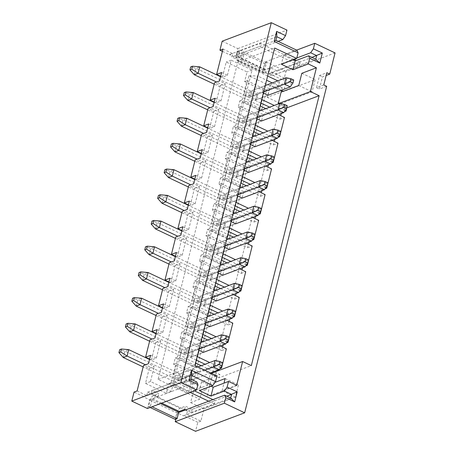 <?xml version="1.0" encoding="UTF-8"?>
<svg xmlns="http://www.w3.org/2000/svg" width="454" height="454" viewBox="0 0 454 454"><rect width="100%" height="100%" fill="white"/><g stroke="black" fill="none" stroke-linecap="round" stroke-linejoin="round"><path stroke-width="0.34" stroke-dasharray="2.27 1.7" d="M263.348 93.081L262.196 92.537L263.814 86.107L269.608 88.853L258.099 93.189L256.482 99.619L250.687 96.872L252.299 90.442L258.099 93.189M269.608 88.853L267.996 95.283L256.482 99.619M262.196 92.537L250.687 96.872M263.814 86.107L252.299 90.442M256.89 118.789L255.738 118.244L257.356 111.815L263.15 114.561L251.641 118.897L250.023 125.321L244.229 122.58L245.841 116.15L251.641 118.897M263.15 114.561L261.538 120.991L250.023 125.321M255.738 118.244L244.229 122.58M257.356 111.815L245.841 116.15M250.432 144.497L249.28 143.952L250.897 137.522L256.692 140.269L245.183 144.605L243.571 151.029L237.771 148.288L239.389 141.858L245.183 144.605M256.692 140.269L255.08 146.699L243.571 151.029M249.28 143.952L237.771 148.288M250.897 137.522L239.389 141.858M243.98 170.205L242.828 169.66L244.439 163.23L250.239 165.977L238.725 170.312L237.113 176.737L231.313 173.99L232.93 167.566L238.725 170.312M250.239 165.977L248.622 172.406L237.113 176.737M242.828 169.66L231.313 173.99M244.439 163.23L232.93 167.566M237.521 195.912L236.369 195.368L237.981 188.938L243.781 191.684L232.266 196.02L230.655 202.444L224.855 199.698L226.472 193.273L232.266 196.02M243.781 191.684L242.164 198.114L230.655 202.444M236.369 195.368L224.855 199.698M237.981 188.938L226.472 193.273M231.063 221.62L229.911 221.075L231.523 214.646L237.323 217.392L225.814 221.728L224.197 228.152L218.402 225.405L220.014 218.981L225.814 221.728M237.323 217.392L235.705 223.816L224.197 228.152M229.911 221.075L218.402 225.405M231.523 214.646L220.014 218.981M224.605 247.328L223.453 246.783L225.071 240.353L230.865 243.1L219.356 247.436L217.738 253.86L211.944 251.113L213.556 244.689L219.356 247.436M230.865 243.1L229.253 249.524L217.738 253.86M223.453 246.783L211.944 251.113M225.071 240.353L213.556 244.689M218.147 273.036L216.995 272.485L218.612 266.061L224.407 268.808L212.898 273.143L211.28 279.568L205.486 276.821L207.098 270.397L212.898 273.143M224.407 268.808L222.795 275.232L211.28 279.568M216.995 272.485L205.486 276.821M218.612 266.061L207.098 270.397M211.689 298.743L210.537 298.193L212.154 291.769L217.948 294.515L206.439 298.846L204.828 305.275L199.028 302.529L200.645 296.104L206.439 298.846M217.948 294.515L216.337 300.94L204.828 305.275M210.537 298.193L199.028 302.529M212.154 291.769L200.645 296.104M205.236 324.445L204.084 323.901L205.696 317.477L211.496 320.223L199.981 324.553L198.37 330.983L192.57 328.236L194.187 321.812L199.981 324.553M211.496 320.223L209.879 326.647L198.37 330.983M204.084 323.901L192.57 328.236M205.696 317.477L194.187 321.812M198.778 350.153L197.626 349.608L199.238 343.184L187.729 347.514L193.523 350.261L191.911 356.691L186.112 353.944L187.729 347.514M199.238 343.184L205.038 345.931L193.523 350.261M197.626 349.608L186.112 353.944M205.038 345.931L203.42 352.355L191.911 356.691M192.78 368.892L198.58 371.639L196.962 378.063L191.168 375.316L192.78 368.892L181.271 373.222L187.071 375.969L185.453 382.399L179.659 379.652L181.271 373.222M198.58 371.639L187.071 375.969M191.168 375.316L179.659 379.652M196.962 378.063L185.453 382.399M150.575 355.323L156.375 358.07L151.386 359.948L155.745 342.594L149.951 339.847M151.386 359.948L149.627 359.114M157.033 329.615L162.833 332.362L157.844 334.24L162.203 316.886L156.403 314.14M157.844 334.24L156.085 333.406M163.491 303.908L169.291 306.654L164.303 308.533L168.661 291.179L162.861 288.432M164.303 308.533L162.538 307.699M169.949 278.2L175.743 280.947L170.755 282.825L175.119 265.471L169.319 262.724M170.755 282.825L168.996 281.991M176.407 252.492L182.202 255.239L177.213 257.117L181.572 239.763L175.777 237.016M177.213 257.117L175.454 256.283M182.866 226.784L188.66 229.531L183.671 231.409L188.03 214.055L182.236 211.309M183.671 231.409L181.912 230.575M189.318 201.077L195.118 203.823L190.13 205.702L194.488 188.348L188.694 185.607M190.13 205.702L188.37 204.868M195.776 175.369L201.576 178.116L196.588 179.994L200.946 162.64L195.146 159.899M196.588 179.994L194.828 179.16M202.234 149.661L208.034 152.408L203.046 154.286L207.404 136.938L201.604 134.191M203.046 154.286L201.281 153.452M208.692 123.959L214.487 126.7L209.498 128.578L213.862 111.23L208.063 108.483M209.498 128.578L207.739 127.744M215.151 98.251L220.945 100.992L215.956 102.871L220.315 85.522L214.521 82.776M215.956 102.871L214.197 102.037M203.619 330.875L194.596 326.602L199.442 307.318L208.465 311.592M214.152 314.293L226.796 320.28M227.062 341.981L216.155 336.811M233.521 316.273L222.613 311.104M210.077 305.167L201.054 300.894L205.895 281.611L214.918 285.889M220.61 288.585L233.254 294.572M239.979 290.566L229.071 285.396M216.535 279.46L207.512 275.186L212.353 255.903L221.376 260.182M227.068 262.877L239.712 268.864M246.437 264.858L235.53 259.694M222.993 253.752L213.97 249.479L218.811 230.201L227.834 234.474M233.526 237.17L246.164 243.157M252.895 239.15L241.982 233.986M229.446 228.044L220.428 223.771L225.269 204.493L234.292 208.766M239.984 211.462L252.623 217.449M259.353 213.442L248.44 208.278M235.904 202.336L226.881 198.063L231.727 178.785L240.751 183.058M246.443 185.754L259.081 191.741M265.806 187.735L254.898 182.57M242.362 176.629L233.339 172.355L238.185 153.077L247.209 157.351M252.901 160.046L265.539 166.033M272.264 162.027L261.356 156.863M248.82 150.921L239.797 146.648L244.638 127.37L253.661 131.643M259.353 134.339L271.997 140.326M278.722 136.325L267.815 131.155M255.279 125.219L246.255 120.94L251.096 101.662L260.119 105.935M265.811 108.631L278.455 114.618M199.442 307.318L190.822 307.154L228.214 324.865L229.088 321.364M202.739 334.371L185.975 326.432L190.822 307.154M185.975 326.432L194.596 326.602M209.198 308.663L192.434 300.724L197.274 281.446L234.667 299.158L235.547 295.656M192.434 300.724L201.054 300.894M205.895 281.611L197.274 281.446M215.656 282.961L198.892 275.016L203.732 255.738L241.125 273.45L242.005 269.954M198.892 275.016L207.512 275.186M212.353 255.903L203.732 255.738M222.114 257.253L205.35 249.308L210.191 230.03L247.583 247.742L248.463 244.246M205.35 249.308L213.97 249.479M218.811 230.201L210.191 230.03M228.572 231.546L211.808 223.601L216.649 204.323L254.041 222.034L254.921 218.539M211.808 223.601L220.428 223.771M225.269 204.493L216.649 204.323M235.024 205.838L218.261 197.893L223.107 178.615L260.5 196.327L261.379 192.831M218.261 197.893L226.881 198.063M231.727 178.785L223.107 178.615M241.483 180.13L224.719 172.185L229.565 152.907L266.958 170.619L267.837 167.123M224.719 172.185L233.339 172.355M238.185 153.077L229.565 152.907M247.941 154.422L231.177 146.483L236.018 127.199L273.416 144.911L274.29 141.415M231.177 146.483L239.797 146.648M244.638 127.37L236.018 127.199M254.399 128.715L237.635 120.775L242.476 101.492L279.868 119.203L280.748 115.708M237.635 120.775L246.255 120.94M251.096 101.662L242.476 101.492M197.161 356.583L188.138 352.31L192.984 333.026L202.007 337.299M207.699 340.001L220.338 345.988M220.61 367.689L209.697 362.519M192.984 333.026L184.364 332.861L221.756 350.573L222.636 347.072M196.281 360.079L179.517 352.139L184.364 332.861M179.517 352.139L188.138 352.31M206.366 389.708L207.495 385.208L193.682 390.412L190.612 402.619L199.822 399.151L201.758 391.439L206.366 389.708L181.685 378.017L186.526 358.734L195.549 363.007M201.241 365.703L213.879 371.695M214.629 372.047L219.901 374.544L219.095 377.756L251.323 365.623M214.98 382.387L207.495 385.208L210.401 373.642L219.095 377.756M186.526 358.734L177.906 358.564L215.298 376.281L216.541 371.327M181.685 378.017L173.065 377.847L177.906 358.564M335.063 52.908L285.952 71.397L283.693 80.398L286.763 79.24L272.502 72.487L269.432 73.639L263.468 70.529L265.664 61.789L296.615 50.133M285.952 71.397L265.664 61.789M269.432 73.639L283.693 80.398M137.114 390.939L146.738 395.502L143.6 396.909L149.633 399.77L147.436 408.509M143.668 396.654L134.043 392.097M221.609 72.544L227.403 75.29L222.415 77.163L226.211 62.062L247.078 71.948L244.655 81.589L264.364 90.925L259.523 110.203L239.814 100.867L238.197 107.297L257.906 116.633L253.065 135.911L233.356 126.575L231.744 133.005L251.454 142.34L246.607 161.618L226.898 152.283L225.286 158.713L244.995 168.048L240.149 187.326L220.44 177.991L218.828 184.42L238.537 193.756L233.697 213.034L213.987 203.698L212.37 210.123L232.079 219.464L227.238 238.742L207.529 229.406L205.912 235.83L225.621 245.171L220.78 264.449L201.071 255.114L199.454 261.538L219.163 270.873L214.322 290.157L194.613 280.822L193.001 287.246L212.71 296.581L207.864 315.865L188.155 306.529L186.543 312.954L206.252 322.289L201.406 341.573L181.696 332.237L180.085 338.661L199.794 347.997L194.953 367.28L175.244 357.939L173.627 364.369L193.336 373.704L188.495 392.988L168.786 383.647L166.363 393.289L145.496 383.403L149.287 368.302L143.492 365.555M222.415 77.163L220.655 76.334M222.993 49.032L232.618 53.595L231.778 56.932L275.901 40.321M272.502 72.487L271.662 75.824L231.778 56.932M286.763 79.24L283.693 91.453L283.364 91.294M281.537 90.431L270.363 85.136L267.293 97.343L281.105 92.145M193.682 390.412L207.013 396.722L280.629 103.66L267.293 97.343M190.612 402.619L203.948 408.935L200.878 421.147L186.617 414.394L187.457 411.052L226.847 396.217M146.738 395.502L147.578 392.16L184.273 409.542M185.26 410.007L187.457 411.052M222.188 41.195L237.839 48.606L235.643 57.346L229.548 54.747L232.618 53.595M222.409 51.364L229.548 54.747M326.67 86.322L319.378 89.069L322.448 76.857L326.154 75.46M200.878 421.147L197.808 422.305L195.549 431.3M203.948 408.935L235.41 397.091L238.475 384.879L207.013 396.722M280.629 103.66L312.091 91.816L315.155 79.603L283.693 91.453M267.639 76.017L237.834 61.897L158.083 379.379L199.822 399.151M158.083 379.379L194.919 365.515M211.042 386.201L201.599 381.729L216.95 375.946M235.41 397.091L222.074 390.775L236.659 385.281M301.825 73.287L315.155 79.603M237.834 61.897L274.664 48.028M260.857 103.007L244.093 95.068L248.934 75.784L277.632 89.381L279.568 81.669L277.814 80.835M279.568 81.669L270.363 85.136M298.755 85.5L312.091 91.816M277.632 89.381L282.235 87.645L281.605 90.159M225.144 378.562L238.475 384.879M175.914 419.087L177.457 412.947L183.484 415.807L186.617 414.394M197.808 422.305L183.552 415.546M222.074 390.775L223.992 383.153M210.401 373.642L211.331 373.29M285.18 110.617L274.273 105.447M261.737 99.511L252.713 95.232L257.554 75.954L266.577 80.227M286.746 107.763L278.501 103.853M272.269 82.923L282.235 87.645M201.599 381.729L199.374 390.593M293.017 59.849L283.574 55.371L297.001 50.315M283.574 55.371L281.349 64.241M237.839 48.606L286.951 30.112M281.293 113.551L281.486 112.779L284.448 111.661M279.868 119.203L284.476 117.472M274.835 139.259L275.028 138.487L277.996 137.369M273.416 144.911L278.018 143.18M268.376 164.967L268.569 164.195L271.537 163.077M266.958 170.619L271.56 168.888M261.918 190.674L262.111 189.903L265.079 188.785M260.5 196.327L265.102 194.596M255.46 216.382L255.653 215.61L258.621 214.492M254.041 222.034L258.644 220.303M249.002 242.09L249.201 241.318L252.163 240.2M247.583 247.742L252.186 246.011M242.549 267.798L242.742 267.02L245.705 265.908M241.125 273.45L245.733 271.713M236.091 293.505L236.284 292.728L239.252 291.616M234.667 299.158L239.275 297.421M229.633 319.213L229.826 318.436L232.794 317.323M228.214 324.865L232.817 323.129M223.175 344.915L223.368 344.143L226.336 343.025M221.756 350.573L226.359 348.837M216.717 370.623L216.91 369.851L219.878 368.733M215.298 376.281L219.901 374.544M248.934 75.784L257.554 75.954M201.758 391.439L173.065 377.847M216.91 369.851L205.094 364.256M223.368 344.143L211.553 338.548M229.826 318.436L218.011 312.84M236.284 292.728L224.463 287.132M242.742 267.02L230.921 261.425M249.201 241.318L237.38 235.717M255.653 215.61L243.838 210.009M262.111 189.903L250.296 184.301M268.569 164.195L256.754 158.594M275.028 138.487L263.207 132.886M281.486 112.779L269.665 107.178M149.287 368.302L154.275 366.423L148.481 363.677M227.403 75.29L231.2 60.183L252.066 70.069L171.351 391.41L150.484 381.525L154.275 366.423M156.375 358.07L160.733 340.716L154.933 337.969M162.833 332.362L167.191 315.008L161.391 312.261M169.291 306.654L173.649 289.3L167.849 286.553M175.743 280.947L180.102 263.592L174.308 260.846M182.202 255.239L186.56 237.885L180.766 235.138M188.66 229.531L193.018 212.177L187.224 209.436M195.118 203.823L199.476 186.469L193.676 183.728M201.576 178.116L205.934 160.767L200.135 158.02M208.034 152.408L212.393 135.059L206.593 132.313M214.487 126.7L218.845 109.352L213.051 106.605M220.945 100.992L225.303 83.644L219.509 80.897M155.745 342.594L160.733 340.716M220.315 85.522L225.303 83.644M213.862 111.23L218.845 109.352M207.404 136.938L212.393 135.059M200.946 162.64L205.934 160.767M194.488 188.348L199.476 186.469M188.03 214.055L193.018 212.177M181.572 239.763L186.56 237.885M175.119 265.471L180.102 263.592M168.661 291.179L173.649 289.3M162.203 316.886L167.191 315.008M244.093 95.068L252.713 95.232M147.578 392.16L191.702 375.543M149.633 399.77L196.826 381.996M143.6 396.909L190.799 379.141M183.484 415.807L230.677 398.033M177.457 412.947L178.66 412.499M271.662 75.824L315.785 59.213M263.468 70.529L296.82 57.97M269.494 73.383L311.955 57.397M229.611 54.491L276.809 36.723M235.643 57.346L278.098 41.359M150.484 381.525L145.496 383.403M252.066 70.069L247.078 71.948M231.2 60.183L226.211 62.062M171.351 391.41L166.363 393.289M188.841 312.085L208.551 321.426L203.71 340.704L184.001 331.369L188.841 312.085L186.543 312.954M184.001 331.369L181.696 332.237M182.389 337.793L202.098 347.128L197.252 366.412L177.542 357.077L182.389 337.793L180.085 338.661M177.542 357.077L175.244 357.939M175.931 363.501L195.64 372.836L190.793 392.12L171.084 382.784L175.931 363.501L173.627 364.369M171.084 382.784L168.786 383.647M246.959 80.721L266.668 90.057L261.827 109.34L242.118 100.005L246.959 80.721L244.655 81.589M242.118 100.005L239.814 100.867M240.501 106.429L260.21 115.764L255.369 135.048L235.66 125.707L240.501 106.429L238.197 107.297M235.66 125.707L233.356 126.575M234.043 132.137L253.752 141.472L248.911 160.756L229.202 151.415L234.043 132.137L231.744 133.005M229.202 151.415L226.898 152.283M227.585 157.844L247.294 167.18L242.453 186.458L222.744 177.122L227.585 157.844L225.286 158.713M222.744 177.122L220.44 177.991M221.132 183.552L240.841 192.888L235.995 212.166L216.286 202.83L221.132 183.552L218.828 184.42M216.286 202.83L213.987 203.698M214.674 209.26L234.383 218.595L229.537 237.873L209.827 228.538L214.674 209.26L212.37 210.123M209.827 228.538L207.529 229.406M208.216 234.968L227.925 244.303L223.084 263.581L203.375 254.246L208.216 234.968L205.912 235.83M203.375 254.246L201.071 255.114M201.758 260.675L221.467 270.011L216.626 289.289L196.917 279.953L201.758 260.675L199.454 261.538M196.917 279.953L194.613 280.822M195.299 286.378L215.009 295.719L210.168 314.997L190.459 305.661L195.299 286.378L193.001 287.246M190.459 305.661L188.155 306.529M323.77 84.955L316.483 87.696L319.548 75.489L326.84 72.742M319.548 75.489L322.448 76.857M316.483 87.696L319.378 89.069M195.64 372.836L193.336 373.704M190.793 392.12L188.495 392.988M202.098 347.128L199.794 347.997M197.252 366.412L194.953 367.28M266.668 90.057L264.364 90.925M261.827 109.34L259.523 110.203M260.21 115.764L257.906 116.633M255.369 135.048L253.065 135.911M253.752 141.472L251.454 142.34M248.911 160.756L246.607 161.618M247.294 167.18L244.995 168.048M242.453 186.458L240.149 187.326M240.841 192.888L238.537 193.756M235.995 212.166L233.697 213.034M234.383 218.595L232.079 219.464M229.537 237.873L227.238 238.742M227.925 244.303L225.621 245.171M223.084 263.581L220.78 264.449M221.467 270.011L219.163 270.873M216.626 289.289L214.322 290.157M215.009 295.719L212.71 296.581M210.168 314.997L207.864 315.865M208.551 321.426L206.252 322.289M203.71 340.704L201.406 341.573M210.588 372.933L184.301 382.83A7.849 2.917 14.1 0 1 173.706 381.4L143.146 366.923M123.272 357.508L124.884 351.084L128.726 349.637M215.037 360.51L220.831 363.257L185.919 376.406A7.849 2.917 14.1 0 1 175.318 374.97L124.884 351.084L119.686 349.671M204.788 370.186L178.507 380.083L177.542 379.953L145.524 364.789M197.944 366.946L180.119 373.659L179.154 373.529L149.531 359.494M222.681 362.797L220.831 363.257L219.22 369.681M203.42 352.355L190.759 357.122A7.849 2.917 14.1 0 1 180.164 355.692L149.604 341.215M129.731 331.8L131.342 325.376L135.178 323.929M221.495 334.802L227.289 337.549L192.377 350.698A7.849 2.917 14.1 0 1 181.776 349.262L131.342 325.376L126.144 323.963M199.051 349.075L184.965 354.375L184.001 354.245L151.982 339.081M200.662 342.645L186.577 347.951L185.612 347.821L155.989 333.786M229.139 337.089L227.289 337.549L225.678 343.979M209.879 326.647L197.218 331.414A7.849 2.917 14.1 0 1 186.622 329.984L156.062 315.507M136.189 306.092L137.8 299.668L141.637 298.221M227.948 309.095L233.748 311.841L198.829 324.99A7.849 2.917 14.1 0 1 188.234 323.56L137.8 299.668L132.602 298.255M205.503 323.367L191.418 328.668L190.459 328.537L158.44 313.374M207.12 316.937L193.035 322.244L192.07 322.113L162.441 308.079M235.598 311.382L233.748 311.841L232.13 318.271M216.337 300.94L203.676 305.707A7.849 2.917 14.1 0 1 193.075 304.276L162.521 289.8M142.647 280.385L144.258 273.961L148.095 272.514M234.406 283.387L240.206 286.133L205.287 299.282A7.849 2.917 14.1 0 1 194.692 297.852L144.258 273.961L139.055 272.548M211.961 297.659L197.876 302.96L196.911 302.835L164.898 287.666M213.579 291.23L199.493 296.536L198.529 296.405L168.899 282.371M242.056 285.674L240.206 286.133L238.588 292.563M222.795 275.232L210.134 279.999A7.849 2.917 14.1 0 1 199.533 278.569L168.973 264.092M149.099 254.677L150.717 248.253L154.553 246.806M240.864 257.679L246.664 260.426L211.746 273.575A7.849 2.917 14.1 0 1 201.15 272.145L150.717 248.253L145.513 246.84M218.419 271.952L204.334 277.258L203.369 277.127L171.357 261.958M220.037 265.522L205.951 270.828L204.987 270.697L175.357 256.663M248.514 259.972L246.664 260.426L245.047 266.856M229.253 249.524L216.586 254.291A7.849 2.917 14.1 0 1 205.991 252.861L175.431 238.384M155.557 228.975L157.175 222.545L161.011 221.104M247.322 231.977L253.116 234.718L218.204 247.867A7.849 2.917 14.1 0 1 207.609 246.437L157.175 222.545L151.971 221.132M224.878 246.244L210.792 251.55L209.827 251.42L177.815 236.25M226.489 239.82L212.404 245.12L211.445 244.99L181.816 230.955M254.972 234.264L253.116 234.718L251.505 241.148M235.705 223.816L223.045 228.589A7.849 2.917 14.1 0 1 212.449 227.153L181.889 212.682M162.016 203.267L163.633 196.837L167.469 195.396M253.78 206.269L259.575 209.01L224.662 222.159A7.849 2.917 14.1 0 1 214.061 220.729L163.633 196.837L158.429 195.43M231.336 220.536L217.25 225.842L216.286 225.712L184.267 210.542M232.947 214.112L218.862 219.413L217.897 219.282L188.274 205.248M261.425 208.556L259.575 209.01L257.963 215.44M242.164 198.114L229.503 202.881A7.849 2.917 14.1 0 1 218.907 201.445L188.348 186.974M168.474 177.559L170.085 171.13L173.922 169.688M260.238 180.561L266.033 183.308L231.12 196.451A7.849 2.917 14.1 0 1 220.519 195.021L170.085 171.13L164.887 169.722M237.794 194.828L223.708 200.135L222.744 200.004L190.725 184.835M239.406 188.404L225.32 193.705L224.355 193.574L194.732 179.54M267.883 182.849L266.033 183.308L264.421 189.732M248.622 172.406L235.961 177.173A7.849 2.917 14.1 0 1 225.366 175.738L194.806 161.266M174.932 151.852L176.544 145.422L180.38 143.98M266.691 154.854L272.491 157.6L237.573 170.744A7.849 2.917 14.1 0 1 226.977 169.314L176.544 145.422L171.345 144.014M244.252 169.121L230.161 174.427L229.202 174.296L197.184 159.133M245.864 162.697L231.778 167.997L230.814 167.867L201.19 153.832M274.341 157.141L272.491 157.6L270.873 164.025M255.08 146.699L242.419 151.466A7.849 2.917 14.1 0 1 231.818 150.036L201.264 135.559M181.39 126.144L183.002 119.714L186.838 118.273M273.149 129.146L278.949 131.893L244.031 145.036A7.849 2.917 14.1 0 1 233.435 143.606L183.002 119.714L177.803 118.307M250.704 143.413L236.619 148.719L235.66 148.589L203.642 133.425M252.322 136.989L238.237 142.289L237.272 142.159L207.643 128.124M280.799 131.433L278.949 131.893L277.332 138.317M261.538 120.991L248.877 125.758A7.849 2.917 14.1 0 1 238.276 124.328L207.716 109.851M187.843 100.436L189.46 94.006L193.296 92.565M279.607 103.438L285.407 106.185L250.489 119.328A7.849 2.917 14.1 0 1 239.894 117.898L189.46 94.006L184.256 92.599M257.163 117.705L243.077 123.011L242.113 122.881L210.1 107.717M258.78 111.281L244.695 116.582L243.73 116.457L214.101 102.422M287.257 105.725L285.407 106.185L283.79 112.609M267.996 95.283L255.33 100.05A7.849 2.917 14.1 0 1 244.734 98.62L214.174 84.143M194.301 74.728L195.918 68.304L199.754 66.857M286.065 77.73L291.86 80.477L256.947 93.62A7.849 2.917 14.1 0 1 246.352 92.19L195.918 68.304L190.714 66.891M263.621 91.997L249.535 97.304L248.571 97.173L216.558 82.009M265.232 85.573L251.147 90.879L250.188 90.749L220.559 76.715M293.715 80.017L291.86 80.477L290.248 86.901M264.568 63.571L266.487 62.845L264.869 69.275A0.715 0.312 -64.7 0 0 264.949 69.774A0.715 0.312 -64.7 0 0 265.091 69.774L270.465 67.748L277.133 70.909L300.151 62.238L299.345 65.45L259.348 46.507L236.324 55.172L242.992 58.333L237.618 60.354A4.285 1.878 -64.7 0 1 236.755 60.365A4.285 1.878 -64.7 0 1 236.284 57.363L237.902 50.939L264.568 63.571L262.951 69.995L236.284 57.363M262.951 69.995A4.285 1.878 115.3 0 0 263.422 72.998A4.285 1.878 115.3 0 0 264.285 72.986L269.659 70.96L276.321 74.121L277.133 70.909M299.345 65.45L276.321 74.121M266.487 62.845L239.82 50.212L237.902 50.939M236.324 55.172L237.13 51.96L243.798 55.116L238.429 57.142A0.715 0.312 115.3 0 1 238.282 57.142A0.715 0.312 115.3 0 1 238.202 56.642L239.82 50.212M237.13 51.96L260.153 43.289L259.348 46.507M300.151 62.238L296.326 60.427M294.181 59.412L260.153 43.289M270.465 67.748L269.659 70.96M243.798 55.116L242.992 58.333M212.886 399.605L215.145 400.678L192.121 409.343L185.453 406.188L180.085 408.208A4.285 1.878 115.3 0 0 176.81 412.93L175.199 419.36M150.143 407.488L148.532 406.727L150.149 400.297A4.285 1.878 -64.7 0 1 153.418 395.576L158.787 393.556L152.124 390.395L151.318 393.612L174.336 384.941L190.141 392.426M174.336 384.941L175.142 381.729L152.124 390.395M175.142 381.729L194.369 390.837M148.532 406.727L150.45 406.007L152.062 406.767M150.45 406.007L152.067 399.577A0.715 0.312 115.3 0 1 152.612 398.788L157.981 396.768L151.318 393.612M192.121 409.343L191.316 412.555L185.641 409.866M191.316 412.555L214.333 403.89L215.145 400.678M208.658 401.2L214.333 403.89M157.981 396.768L158.787 393.556M184.647 409.4L185.453 406.188M173.706 381.4L175.318 374.97M179.154 373.529L177.542 379.953M184.301 382.83L185.919 376.406M180.119 373.659L178.507 380.083M180.164 355.692L181.776 349.262M185.612 347.821L184.001 354.245M190.759 357.122L192.377 350.698M186.577 347.951L184.965 354.375M186.622 329.984L188.234 323.56M192.07 322.113L190.459 328.537M197.218 331.414L198.829 324.99M193.035 322.244L191.418 328.668M193.075 304.276L194.692 297.852M198.529 296.405L196.911 302.835M203.676 305.707L205.287 299.282M199.493 296.536L197.876 302.96M199.533 278.569L201.15 272.145M204.987 270.697L203.369 277.127M210.134 279.999L211.746 273.575M205.951 270.828L204.334 277.258M205.991 252.861L207.609 246.437M211.445 244.99L209.827 251.42M216.586 254.291L218.204 247.867M212.404 245.12L210.792 251.55M212.449 227.153L214.061 220.729M217.897 219.282L216.286 225.712M223.045 228.589L224.662 222.159M218.862 219.413L217.25 225.842M218.907 201.445L220.519 195.021M224.355 193.574L222.744 200.004M229.503 202.881L231.12 196.451M225.32 193.705L223.708 200.135M225.366 175.738L226.977 169.314M230.814 167.867L229.202 174.296M235.961 177.173L237.573 170.744M231.778 167.997L230.161 174.427M231.818 150.036L233.435 143.606M237.272 142.159L235.66 148.589M242.419 151.466L244.031 145.036M238.237 142.289L236.619 148.719M238.276 124.328L239.894 117.898M243.73 116.457L242.113 122.881M248.877 125.758L250.489 119.328M244.695 116.582L243.077 123.011M244.734 98.62L246.352 92.19M250.188 90.749L248.571 97.173M255.33 100.05L256.947 93.62M251.147 90.879L249.535 97.304M264.285 72.986L237.618 60.354M264.869 69.275L238.202 56.642M265.091 69.774L238.429 57.142M153.418 395.576L180.085 408.208M150.149 400.297L176.81 412.93M152.067 399.577L160.517 403.583M152.612 398.788L161.749 403.118M263.422 72.998L236.755 60.365M264.949 69.774L238.282 57.142"/><path stroke-width="0.68" d="M292.966 83.003L293.715 80.017L291.025 78.746L290.276 81.726L292.966 83.003L290.248 86.901L267.996 95.283L263.348 93.081M286.508 108.71L287.257 105.725L284.567 104.448L283.818 107.433L286.508 108.71L283.79 112.609L261.538 120.991L256.89 118.789M280.05 134.418L280.799 131.433L278.109 130.156L277.36 133.141L280.05 134.418L277.332 138.317L255.08 146.699L250.432 144.497M273.592 160.12L274.341 157.141L271.651 155.864L270.902 158.849L273.592 160.12L270.873 164.025L248.622 172.406L243.98 170.205M267.134 185.828L267.883 182.849L265.193 181.572L264.444 184.557L267.134 185.828L264.421 189.732L242.164 198.114L237.521 195.912M260.675 211.536L261.425 208.556L258.735 207.279L257.986 210.264L260.675 211.536L257.963 215.44L235.705 223.816L231.063 221.62M254.223 237.243L254.972 234.264L252.282 232.987L251.533 235.972L254.223 237.243L251.505 241.148L229.253 249.524L224.605 247.328M247.765 262.951L248.514 259.972L245.824 258.695L245.075 261.68L247.765 262.951L245.047 266.856L222.795 275.232L218.147 273.036M241.307 288.659L242.056 285.674L239.366 284.403L238.617 287.382L241.307 288.659L238.588 292.563L216.337 300.94L211.689 298.743M234.849 314.367L235.598 311.382L232.908 310.11L232.159 313.09L234.849 314.367L232.13 318.271L209.879 326.647L205.236 324.445M228.39 340.074L229.139 337.089L226.45 335.818L225.7 338.798L228.39 340.074L225.678 343.979L203.42 352.355L198.778 350.153M149.627 359.114L145.586 357.202L149.951 339.847L154.933 337.969L157.033 329.615L152.045 331.494L156.403 314.14L161.391 312.261L163.491 303.908L158.503 305.786L162.861 288.432L167.849 286.553L169.949 278.2L164.961 280.078L169.319 262.724L174.308 260.846L176.407 252.492L171.419 254.371L175.777 237.016L180.766 235.138L182.866 226.784L177.877 228.663L182.236 211.309L187.224 209.436L189.318 201.077L184.335 202.955L188.694 185.607L193.676 183.728L195.776 175.369L190.788 177.247L195.146 159.899L200.135 158.02L202.234 149.661L197.246 151.54L201.604 134.191L206.593 132.313L208.692 123.959L203.704 125.832L208.063 108.483L213.051 106.605L215.151 98.251L210.162 100.13L214.521 82.776L219.509 80.897L221.609 72.544L216.62 74.422L222.993 49.032L219.923 50.19L222.409 51.364M156.085 333.406L152.045 331.494M162.538 307.699L158.503 305.786M168.996 281.991L164.961 280.078M175.454 256.283L171.419 254.371M181.912 230.575L177.877 228.663M188.37 204.868L184.335 202.955M194.828 179.16L190.788 177.247M201.281 153.452L197.246 151.54M207.739 127.744L203.704 125.832M214.197 102.037L210.162 100.13M208.465 311.592L214.152 314.293M226.796 320.28L232.817 323.129L227.976 342.412L227.062 341.981M216.155 336.811L203.619 330.875M232.794 317.323L234.429 316.705L233.521 316.273M222.613 311.104L210.077 305.167M234.429 316.705L239.275 297.421L233.254 294.572M214.918 285.889L220.61 288.585M239.252 291.616L240.887 290.997L239.979 290.566M229.071 285.396L216.535 279.46M240.887 290.997L245.733 271.713L239.712 268.864M221.376 260.182L227.068 262.877M245.705 265.908L247.345 265.289L246.437 264.858M235.53 259.694L222.993 253.752M247.345 265.289L252.186 246.011L246.164 243.157M227.834 234.474L233.526 237.17M252.163 240.2L253.803 239.581L252.895 239.15M241.982 233.986L229.446 228.044M253.803 239.581L258.644 220.303L252.623 217.449M234.292 208.766L239.984 211.462M258.621 214.492L260.261 213.874L259.353 213.442M248.44 208.278L235.904 202.336M260.261 213.874L265.102 194.596L259.081 191.741M240.751 183.058L246.443 185.754M265.079 188.785L266.719 188.166L265.806 187.735M254.898 182.57L242.362 176.629M266.719 188.166L271.56 168.888L265.539 166.033M247.209 157.351L252.901 160.046M271.537 163.077L273.172 162.458L272.264 162.027M261.356 156.863L248.82 150.921M273.172 162.458L278.018 143.18L271.997 140.326M253.661 131.643L259.353 134.339M277.996 137.369L279.63 136.75L278.722 136.325M267.815 131.155L255.279 125.219M279.63 136.75L284.476 117.472L278.455 114.618M260.119 105.935L265.811 108.631M202.007 337.299L207.699 340.001M220.338 345.988L226.359 348.837L221.518 368.12L220.61 367.689M209.697 362.519L197.161 356.583M195.549 363.007L201.241 365.703M213.879 371.695L214.629 372.047M296.615 50.133L314.775 43.295L335.063 52.908L329.735 74.115L326.154 75.46M147.436 408.509L131.785 401.092L180.896 382.603L196.548 390.014L147.436 408.509M145.586 357.202L150.575 355.323L148.481 363.677L143.492 365.555L137.114 390.939L134.043 392.097L131.785 401.092M219.923 50.19L222.188 41.195L271.299 22.7L180.896 382.603M220.655 76.334L216.62 74.422M283.364 91.294L281.537 90.431M184.273 409.542L185.26 410.007M329.735 74.115L326.84 72.742L323.77 84.955L326.67 86.322L244.661 412.805L195.549 431.3L175.261 421.687L175.914 419.087M278.098 41.359L282.836 39.577L276.809 36.723L275.901 40.321L297.001 50.315L298.113 52.806L296.695 58.464L274.664 48.028L194.919 365.515L216.95 375.946L215.525 381.604L212.801 385.537L199.374 390.593L210.968 396.087L224.395 391.03L227.119 387.097L237.209 391.876L234.69 401.898L225.763 397.67L224.651 395.179L230.677 398.033L231.585 394.435L224.395 391.03M211.331 373.29L242.629 361.503L236.659 385.281L228.544 381.439L213.193 387.217L211.042 386.201M278.501 103.853L278.2 103.711L281.105 92.145L298.755 85.5L301.825 73.287L316.404 67.799L308.289 63.952L292.938 69.734L281.349 64.241L296.695 58.464M277.814 80.835L267.639 76.017M281.105 92.145L281.605 90.159M223.992 383.153L225.144 378.562L214.98 382.387M278.2 103.711L310.428 91.577L316.404 67.799M284.448 111.661L286.088 111.043L285.18 110.617M274.273 105.447L261.737 99.511M286.088 111.043L286.746 107.763M266.577 80.227L272.269 82.923M213.193 387.217L210.968 396.087M228.544 381.439L227.119 387.097M298.113 52.806L274.114 41.439L276.634 31.411L285.56 35.639L282.836 39.577M271.299 22.7L286.951 30.112L285.56 35.639M212.801 385.537L191.702 375.543L190.799 379.141L196.826 381.996L197.938 384.487L196.548 390.014M197.938 384.487L189.012 380.259L191.526 370.237L215.525 381.604M296.82 57.97L310.661 52.755L313.385 48.822L322.312 53.05L319.798 63.078L309.707 58.299L308.595 55.808L295.168 60.864L292.938 69.734M295.168 60.864L293.017 59.849M309.707 58.299L308.289 63.952M313.385 48.822L314.775 43.295M242.629 361.503L251.323 365.623L319.128 95.698L310.428 91.577M175.261 421.687L224.372 403.197L225.763 397.67M224.372 403.197L244.661 412.805M286.894 107.831L319.128 95.698M280.748 115.708L281.293 113.551M274.29 141.415L274.835 139.259M267.837 167.123L268.376 164.967M261.379 192.831L261.918 190.674M254.921 218.539L255.46 216.382M248.463 244.246L249.002 242.09M242.005 269.954L242.549 267.798M235.547 295.656L236.091 293.505M229.088 321.364L229.633 319.213M226.336 343.025L227.976 342.412M222.636 347.072L223.175 344.915M219.878 368.733L221.518 368.12M216.541 371.327L216.717 370.623M205.094 364.256L196.281 360.079M211.553 338.548L202.739 334.371M218.011 312.84L209.198 308.663M224.463 287.132L215.656 282.961M230.921 261.425L222.114 257.253M237.38 235.717L228.572 231.546M243.838 210.009L235.024 205.838M250.296 184.301L241.483 180.13M256.754 158.594L247.941 154.422M263.207 132.886L254.399 128.715M269.665 107.178L260.857 103.007M226.847 396.217L237.209 391.876M178.66 412.499L224.651 395.179M308.595 55.808L315.785 59.213L316.688 55.615L310.661 52.755M311.955 57.397L322.312 53.05M315.785 59.213L319.798 63.078M274.114 41.439L275.901 40.321M276.634 31.411L276.809 36.723M234.69 401.898L230.677 398.033M189.012 380.259L190.799 379.141M191.526 370.237L191.702 375.543M143.146 366.923L123.272 357.508L127.109 356.067L145.524 364.789M149.531 359.494L128.726 349.637L127.109 356.067L120.719 351.981L121.468 349.001L119.686 349.671L118.937 352.656L120.719 351.981M221.932 365.782L222.681 362.797L219.991 361.526L219.242 364.505L221.932 365.782L219.22 369.681L210.588 372.933M219.22 369.681L213.42 366.94L204.788 370.186M219.242 364.505L213.42 366.94L215.037 360.51L197.944 366.946M118.937 352.656L123.272 357.508M128.726 349.637L121.468 349.001M215.037 360.51L219.991 361.526M149.604 341.215L129.731 331.8L133.567 330.359L151.982 339.081M155.989 333.786L135.178 323.929L133.567 330.359L127.177 326.278L127.926 323.293L126.144 323.963L125.395 326.948L127.177 326.278M225.678 343.979L219.878 341.232L199.051 349.075M225.7 338.798L219.878 341.232L221.495 334.802L200.662 342.645M125.395 326.948L129.731 331.8M135.178 323.929L127.926 323.293M221.495 334.802L226.45 335.818M156.062 315.507L136.189 306.092L140.025 304.651L158.44 313.374M162.441 308.079L141.637 298.221L140.025 304.651L133.629 300.571L134.378 297.586L132.602 298.255L131.853 301.24L133.629 300.571M232.13 318.271L226.336 315.524L205.503 323.367M232.159 313.09L226.336 315.524L227.948 309.095L207.12 316.937M131.853 301.24L136.189 306.092M141.637 298.221L134.378 297.586M227.948 309.095L232.908 310.11M162.521 289.8L142.647 280.385L146.483 278.943L164.898 287.666M168.899 282.371L148.095 272.514L146.483 278.943L140.087 274.863L140.836 271.878L139.055 272.548L138.305 275.533L140.087 274.863M238.588 292.563L232.794 289.817L211.961 297.659M238.617 287.382L232.794 289.817L234.406 283.387L213.579 291.23M138.305 275.533L142.647 280.385M148.095 272.514L140.836 271.878M234.406 283.387L239.366 284.403M168.973 264.092L149.099 254.677L152.936 253.236L171.357 261.958M175.357 256.663L154.553 246.806L152.936 253.236L146.546 249.155L147.295 246.17L145.513 246.84L144.764 249.825L146.546 249.155M245.047 266.856L239.252 264.109L218.419 271.952M245.075 261.68L239.252 264.109L240.864 257.679L220.037 265.522M144.764 249.825L149.099 254.677M154.553 246.806L147.295 246.17M240.864 257.679L245.824 258.695M175.431 238.384L155.557 228.975L159.394 227.528L177.815 236.25M181.816 230.955L161.011 221.104L159.394 227.528L153.004 223.447L153.753 220.462L151.971 221.132L151.222 224.117L153.004 223.447M251.505 241.148L245.705 238.401L224.878 246.244M251.533 235.972L245.705 238.401L247.322 231.977L226.489 239.82M151.222 224.117L155.557 228.975M161.011 221.104L153.753 220.462M247.322 231.977L252.282 232.987M181.889 212.682L162.016 203.267L165.852 201.82L184.267 210.542M188.274 205.248L167.469 195.396L165.852 201.82L159.462 197.74L160.211 194.755L158.429 195.43L157.68 198.409L159.462 197.74M257.963 215.44L252.163 212.693L231.336 220.536M257.986 210.264L252.163 212.693L253.78 206.269L232.947 214.112M157.68 198.409L162.016 203.267M167.469 195.396L160.211 194.755M253.78 206.269L258.735 207.279M188.348 186.974L168.474 177.559L172.31 176.112L190.725 184.835M194.732 179.54L173.922 169.688L172.31 176.112L165.92 172.032L166.669 169.047L164.887 169.722L164.138 172.702L165.92 172.032M264.421 189.732L258.621 186.986L237.794 194.828M264.444 184.557L258.621 186.986L260.238 180.561L239.406 188.404M164.138 172.702L168.474 177.559M173.922 169.688L166.669 169.047M260.238 180.561L265.193 181.572M194.806 161.266L174.932 151.852L178.768 150.405L197.184 159.133M201.19 153.832L180.38 143.98L178.768 150.405L172.372 146.324L173.122 143.345L171.345 144.014L170.596 146.994L172.372 146.324M270.873 164.025L265.079 161.278L244.252 169.121M270.902 158.849L265.079 161.278L266.691 154.854L245.864 162.697M170.596 146.994L174.932 151.852M180.38 143.98L173.122 143.345M266.691 154.854L271.651 155.864M201.264 135.559L181.39 126.144L185.226 124.697L203.642 133.425M207.643 128.124L186.838 118.273L185.226 124.697L178.831 120.616L179.58 117.637L177.803 118.307L177.049 121.286L178.831 120.616M277.332 138.317L271.537 135.57L250.704 143.413M277.36 133.141L271.537 135.57L273.149 129.146L252.322 136.989M177.049 121.286L181.39 126.144M186.838 118.273L179.58 117.637M273.149 129.146L278.109 130.156M207.716 109.851L187.843 100.436L191.684 98.989L210.1 107.717M214.101 102.422L193.296 92.565L191.684 98.989L185.289 94.909L186.038 91.929L184.256 92.599L183.507 95.578L185.289 94.909M283.79 112.609L277.996 109.862L257.163 117.705M283.818 107.433L277.996 109.862L279.607 103.438L258.78 111.281M183.507 95.578L187.843 100.436M193.296 92.565L186.038 91.929M279.607 103.438L284.567 104.448M214.174 84.143L194.301 74.728L198.137 73.281L216.558 82.009M220.559 76.715L199.754 66.857L198.137 73.281L191.747 69.201L192.496 66.222L190.714 66.891L189.965 69.871L191.747 69.201M290.248 86.901L284.454 84.155L263.621 91.997M290.276 81.726L284.454 84.155L286.065 77.73L265.232 85.573M189.965 69.871L194.301 74.728M199.754 66.857L192.496 66.222M286.065 77.73L291.025 78.746M296.326 60.427L294.181 59.412M194.369 390.837L212.886 399.605M150.143 407.488L175.199 419.36L177.117 418.633L152.062 406.767M185.641 409.866L184.647 409.4L179.273 411.42A0.715 0.312 -64.7 0 0 178.728 412.209L177.117 418.633M190.141 392.426L208.658 401.2M160.517 403.583L178.728 412.209M161.749 403.118L179.273 411.42"/></g></svg>
